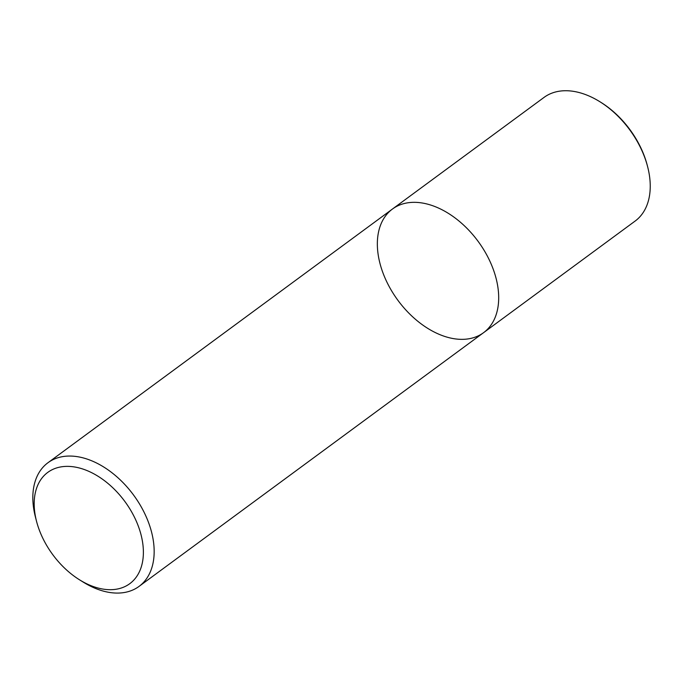 <?xml version="1.0" encoding="UTF-8"?>
<svg xmlns="http://www.w3.org/2000/svg" width="684" height="684" viewBox="0 0 684 684"><rect width="100%" height="100%" fill="white"/><g stroke="black" fill="none" stroke-linecap="round" stroke-linejoin="round"><path stroke-width="1.03" d="M80.387 468.275A69.118 44.793 53.6 0 1 143.383 552.663A69.118 44.793 53.6 0 1 79.626 579.87A69.118 44.793 53.6 0 1 36.568 521.422A69.118 44.793 53.6 0 1 80.387 468.275M36.568 521.422L35.474 517.215A76.796 49.77 53.6 0 1 47.957 462.735A76.796 49.77 53.6 0 1 84.166 458.169A76.796 49.77 53.6 0 1 146.675 517.856A76.796 49.77 53.6 0 1 139.04 586.402A76.796 49.77 53.6 0 1 83.311 582.161M47.957 462.735L392.479 209.013A76.796 49.77 53.6 0 1 428.688 204.448A76.796 49.77 53.6 0 1 491.206 264.144A76.796 49.77 53.6 0 1 483.562 332.68A76.796 49.77 53.6 0 1 397.951 300.37A76.796 49.77 53.6 0 1 392.479 209.013A76.796 49.77 53.6 0 1 428.688 204.448A76.796 49.77 53.6 0 1 491.206 264.144A76.796 49.77 53.6 0 1 483.562 332.68L139.032 586.402M392.479 209.013L544.036 97.41A76.796 49.77 53.6 0 1 580.246 92.844A76.796 49.77 53.6 0 1 599.774 101.66A76.796 49.77 53.6 0 1 647.594 166.588A76.796 49.77 53.6 0 1 635.12 221.077M599.774 101.66L600.954 102.395A74.334 48.179 53.6 0 1 647.244 165.246L647.594 166.588M79.609 579.861L83.294 582.152M483.554 332.689L635.111 221.077"/></g></svg>

